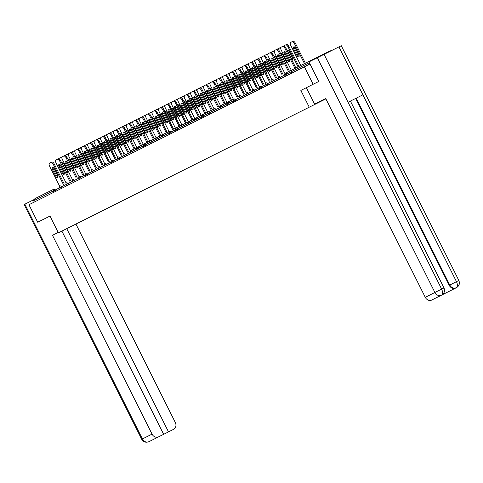 <?xml version="1.0" encoding="UTF-8"?>
<svg xmlns="http://www.w3.org/2000/svg" width="483" height="483" viewBox="0 0 483 483"><rect width="100%" height="100%" fill="white"/><g stroke="black" fill="none" stroke-linecap="round" stroke-linejoin="round"><path stroke-width="0.72" d="M441.571 295.131L431.766 300.04A5.361 4.588 -116.6 0 1 425.263 297.305L434.899 292.481L317.337 57.718L308.939 61.921L318.738 81.482L300.855 90.442L309.247 107.208L325.898 98.87M309.247 107.208L58.389 232.83L49.99 216.064L37.698 222.216L28.944 204.732L304.387 66.799L313.141 84.284M54.024 192.174L53.384 190.894L34.698 200.252A1.34 1.147 -116.6 0 1 35.12 198.537L53.806 189.185A1.34 0.694 63.4 0 1 55.026 190.073L55.666 191.346M34.698 200.252L35.337 201.526M330.879 50.932A1.34 1.147 63.4 0 0 329.913 50.914L310.563 60.604A1.34 1.147 63.4 0 0 310.001 61.389M309.983 63.998L304.387 66.799M308.516 61.637L320.078 55.847M309.343 62.718L291.454 71.677A1.34 1.147 63.4 0 1 291.883 69.963L310.563 60.604M292.094 72.951L291.454 71.677L138.675 148.184A1.34 0.694 63.4 0 0 137.456 147.297L143.312 144.363L141.441 145.298L131.364 125.175L130.476 125.622L140.553 145.745M136.882 147.581L131.02 150.515A1.34 0.694 63.4 0 1 132.239 151.402L132.879 152.682M145.745 146.24L145.105 144.96A1.34 0.694 63.4 0 0 143.892 144.073L149.748 141.139L147.876 142.074L137.8 121.951L136.906 122.398L146.983 142.521M152.181 143.016L151.541 141.736A1.34 0.694 63.4 0 0 150.322 140.849L156.184 137.915L154.306 138.856L144.23 118.733L143.342 119.174L153.419 139.297M158.617 139.792L157.977 138.518A1.34 0.694 63.4 0 0 156.758 137.631L162.62 134.691L160.742 135.632L150.666 115.509L149.778 115.956L159.855 136.079M165.053 136.574L164.413 135.294A1.34 0.694 63.4 0 0 163.194 134.407L169.05 131.473L167.178 132.408L157.102 112.285L156.214 112.732L166.291 132.855M175.486 128.249L173.614 129.19L163.538 109.067L162.644 109.508L172.721 129.631M184.355 126.902L183.715 125.628A1.34 0.694 63.4 0 0 182.496 124.741L188.358 121.807L186.48 122.742L176.404 102.619L175.516 103.066L185.593 123.189M181.922 125.025L176.06 127.959A1.34 0.694 63.4 0 1 177.279 128.852L177.919 130.126M190.791 123.684L190.151 122.404A1.34 0.694 63.4 0 0 188.931 121.517L194.788 118.583L192.916 119.524L182.84 99.401L181.952 99.842L192.029 119.965M197.221 120.46L196.581 119.18A1.34 0.694 63.4 0 0 195.367 118.293L201.224 115.359L199.352 116.3L189.276 96.177L188.382 96.624L198.459 116.747M203.657 117.236L203.017 115.962A1.34 0.694 63.4 0 0 201.797 115.075L207.66 112.141L205.782 113.076L195.706 92.953L194.818 93.4L204.895 113.523M210.093 114.018L209.453 112.738A1.34 0.694 63.4 0 0 208.233 111.851L214.096 108.916L212.218 109.852L202.142 89.729L201.254 90.176L211.331 110.299M220.526 105.692L218.654 106.634L208.578 86.511L207.69 86.958L217.767 107.081M229.395 104.352L228.755 103.072A1.34 0.694 63.4 0 0 227.535 102.185L233.398 99.25L231.52 100.186L221.443 80.063L220.556 80.51L230.632 100.633M226.962 102.474L221.099 105.409A1.34 0.694 63.4 0 1 222.319 106.296L222.959 107.57M239.834 96.026L237.956 96.968L227.879 76.845L226.992 77.286L237.068 97.409M304.483 63.653L294.407 43.53A2.681 1.383 -116.6 0 0 291.967 41.755L290.772 42.353A2.681 1.383 -116.6 0 0 290.736 45.366L300.812 65.489L295.868 67.97L285.791 47.847L284.904 48.288L294.98 68.411M291.309 70.252L285.447 73.187A1.34 0.694 63.4 0 1 286.667 74.074L287.307 75.354M57.96 177.146A2.053 1.063 63.4 0 1 56.644 175.776L53.486 169.467A2.053 1.063 63.4 0 1 53.178 167.595M59.741 186.396L49.592 166.122A2.681 1.383 -116.6 0 1 49.628 163.109L51.711 162.065A2.681 1.383 63.4 0 1 54.15 163.84L53.263 164.286L63.339 184.409M64.227 183.963L54.15 163.84M54.494 168.965L57.652 175.269A2.053 1.063 63.4 0 1 57.622 177.581A2.053 1.063 63.4 0 1 55.756 176.223L52.599 169.913A2.053 1.063 63.4 0 1 52.623 167.601A2.053 1.063 63.4 0 1 54.494 168.965M53.263 164.286A2.681 1.383 -116.6 0 0 50.824 162.511M66.72 172.872A2.053 1.063 -116.6 0 0 67.125 172.823A2.053 1.063 -116.6 0 0 67.155 170.511L63.998 164.202A2.053 1.063 -116.6 0 0 62.132 162.843A2.053 1.063 -116.6 0 0 61.848 163.139M62.035 158.448A2.681 1.383 -116.6 0 0 60.327 157.754L59.131 158.352A2.681 1.383 -116.6 0 0 58.739 158.792M60.327 157.754L61.214 157.307A2.681 1.383 63.4 0 1 62.029 157.331M62.681 162.831A2.053 1.063 -116.6 0 0 62.989 164.709L66.147 171.018A2.053 1.063 -116.6 0 0 67.463 172.389M58.189 232.432L52.484 235.287L152.048 434.12A5.361 4.588 63.4 0 0 158.551 436.861L173.596 429.327A5.361 4.588 63.4 0 0 175.299 422.48L75.928 224.046M61.878 231.085L163.646 434.308M24.856 204.176L142.419 438.944L141.712 439.301L24.15 204.532L34.559 199.322M158.321 436.97L163.182 434.543M158.551 436.861L148.933 441.673M168.501 431.874L66.732 228.652M43.047 219.542L49.99 216.064M33.249 199.974L34.287 202.051M306.361 87.683L314.56 104.05L324.353 99.148M317.337 57.718L324.075 54.344L348.068 102.251L362.908 94.825L338.915 46.911L324.075 54.344M338.915 46.911L341.288 45.722L458.85 280.49C460.021 283.539 459.224 285.936 456.459 287.681L456.459 287.681M449.214 285.314L456.477 281.68C457.769 284.668 457.757 286.673 456.435 287.687L455.71 288.049A5.361 4.588 -116.6 0 1 449.214 285.314L355.639 98.46M441.015 295.415L455.71 288.049M325.699 98.472L425.263 297.305M356.2 98.182L449.77 285.036C451.394 287.753 453.561 288.665 456.272 287.771M441.396 295.222A5.361 4.588 63.4 0 1 434.899 292.481L441.637 289.106C442.929 292.094 442.905 294.105 441.565 295.137M64.396 173.922A2.053 1.063 63.4 0 1 63.08 172.552L59.922 166.243A2.053 1.063 63.4 0 1 59.614 164.371M66.177 183.172L56.022 162.904A2.681 1.383 -116.6 0 1 56.064 159.885L58.147 158.841A2.681 1.383 63.4 0 1 60.586 160.622L59.693 161.062L69.769 181.185M70.663 180.745L60.586 160.622M60.93 165.741L64.088 172.051A2.053 1.063 63.4 0 1 64.058 174.363A2.053 1.063 63.4 0 1 62.192 172.999L59.029 166.689A2.053 1.063 63.4 0 1 59.059 164.377A2.053 1.063 63.4 0 1 60.93 165.741M59.693 161.062A2.681 1.383 -116.6 0 0 57.26 159.287M70.832 170.704A2.053 1.063 63.4 0 1 69.516 169.334L66.352 163.025A2.053 1.063 63.4 0 1 66.044 161.147M72.607 179.948L62.458 159.68A2.681 1.383 -116.6 0 1 62.494 156.667L64.583 155.623A2.681 1.383 63.4 0 1 67.016 157.398L66.129 157.844L76.205 177.967M77.093 177.521L67.016 157.398M67.36 162.517L70.524 168.827A2.053 1.063 63.4 0 1 70.494 171.139A2.053 1.063 63.4 0 1 68.622 169.774L65.465 163.471A2.053 1.063 63.4 0 1 65.495 161.159A2.053 1.063 63.4 0 1 67.36 162.517M66.129 157.844A2.681 1.383 -116.6 0 0 63.696 156.063M77.262 167.48A2.053 1.063 63.4 0 1 75.946 166.11L72.788 159.801A2.053 1.063 63.4 0 1 72.48 157.929M79.043 176.73L68.894 156.456A2.681 1.383 -116.6 0 1 68.93 153.443L71.019 152.399A2.681 1.383 63.4 0 1 73.452 154.174L72.565 154.62L82.641 174.743M83.529 174.297L73.452 154.174M73.796 159.293L76.954 165.603A2.053 1.063 63.4 0 1 76.93 167.915A2.053 1.063 63.4 0 1 75.058 166.557L71.901 160.247A2.053 1.063 63.4 0 1 71.931 157.935A2.053 1.063 63.4 0 1 73.796 159.293M72.565 154.62A2.681 1.383 -116.6 0 0 70.126 152.845M83.698 164.256A2.053 1.063 63.4 0 1 82.382 162.886L79.224 156.577A2.053 1.063 63.4 0 1 78.916 154.705M85.479 173.506L75.33 153.238A2.681 1.383 -116.6 0 1 75.366 150.219L77.449 149.175A2.681 1.383 63.4 0 1 79.888 150.956L79.001 151.396L89.077 171.519M89.965 171.079L79.888 150.956M80.232 156.075L83.39 162.385A2.053 1.063 63.4 0 1 83.36 164.697A2.053 1.063 63.4 0 1 81.494 163.332L78.337 157.023A2.053 1.063 63.4 0 1 78.361 154.711A2.053 1.063 63.4 0 1 80.232 156.075M79.001 151.396A2.681 1.383 -116.6 0 0 76.562 149.621M90.134 161.038A2.053 1.063 63.4 0 1 88.818 159.668L85.66 153.359A2.053 1.063 63.4 0 1 85.352 151.481M91.915 170.282L81.76 150.014A2.681 1.383 -116.6 0 1 81.802 147.001L83.885 145.957A2.681 1.383 63.4 0 1 86.324 147.732L85.431 148.178L95.507 168.301M96.401 167.855L86.324 147.732M86.668 152.851L89.826 159.161A2.053 1.063 63.4 0 1 89.796 161.473A2.053 1.063 63.4 0 1 87.93 160.108L84.767 153.799A2.053 1.063 63.4 0 1 84.797 151.493A2.053 1.063 63.4 0 1 86.668 152.851M85.431 148.178A2.681 1.383 -116.6 0 0 82.998 146.397M73.156 169.648A2.053 1.063 -116.6 0 0 73.561 169.599A2.053 1.063 -116.6 0 0 73.591 167.287L70.433 160.984A2.053 1.063 -116.6 0 0 68.562 159.619A2.053 1.063 -116.6 0 0 68.284 159.921M68.471 155.23A2.681 1.383 -116.6 0 0 66.763 154.53L65.567 155.128A2.681 1.383 -116.6 0 0 65.175 155.574M66.763 154.53L67.65 154.083A2.681 1.383 63.4 0 1 68.465 154.107M69.117 159.613A2.053 1.063 -116.6 0 0 69.425 161.485L72.583 167.794A2.053 1.063 -116.6 0 0 73.899 169.165M79.586 166.424A2.053 1.063 -116.6 0 0 79.997 166.381A2.053 1.063 -116.6 0 0 80.027 164.069L76.869 157.76A2.053 1.063 -116.6 0 0 74.998 156.395A2.053 1.063 -116.6 0 0 74.714 156.697M74.901 152.006A2.681 1.383 -116.6 0 0 73.199 151.306L72.003 151.904A2.681 1.383 -116.6 0 0 71.605 152.35M73.199 151.306L74.086 150.859A2.681 1.383 63.4 0 1 74.901 150.889M75.547 156.389A2.053 1.063 -116.6 0 0 75.861 158.267L79.019 164.57A2.053 1.063 -116.6 0 0 80.335 165.941M86.022 163.206A2.053 1.063 -116.6 0 0 86.433 163.157A2.053 1.063 -116.6 0 0 86.463 160.845L83.299 154.536A2.053 1.063 -116.6 0 0 81.434 153.177A2.053 1.063 -116.6 0 0 81.15 153.473M81.337 148.782A2.681 1.383 -116.6 0 0 79.635 148.088L78.433 148.686A2.681 1.383 -116.6 0 0 78.041 149.126M79.635 148.088L80.522 147.641A2.681 1.383 63.4 0 1 81.331 147.665M81.983 153.165A2.053 1.063 -116.6 0 0 82.291 155.043L85.449 161.352A2.053 1.063 -116.6 0 0 86.771 162.723M92.458 159.982A2.053 1.063 -116.6 0 0 92.863 159.933A2.053 1.063 -116.6 0 0 92.893 157.621L89.735 151.318A2.053 1.063 -116.6 0 0 87.87 149.953A2.053 1.063 -116.6 0 0 87.586 150.255M87.773 145.558A2.681 1.383 -116.6 0 0 86.065 144.864L84.869 145.461A2.681 1.383 -116.6 0 0 84.477 145.908M86.065 144.864L86.952 144.417A2.681 1.383 63.4 0 1 87.767 144.441M88.419 149.947A2.053 1.063 -116.6 0 0 88.727 151.819L91.885 158.128A2.053 1.063 -116.6 0 0 93.201 159.499M98.894 156.758A2.053 1.063 -116.6 0 0 99.299 156.715A2.053 1.063 -116.6 0 0 99.329 154.403L96.171 148.094A2.053 1.063 -116.6 0 0 94.3 146.729A2.053 1.063 -116.6 0 0 94.022 147.031M94.209 142.34A2.681 1.383 -116.6 0 0 92.501 141.64L91.305 142.237A2.681 1.383 -116.6 0 0 90.913 142.684M92.501 141.64L93.388 141.193A2.681 1.383 63.4 0 1 94.203 141.223M94.855 146.723A2.053 1.063 -116.6 0 0 95.163 148.595L98.321 154.904A2.053 1.063 -116.6 0 0 99.637 156.275M96.57 157.814A2.053 1.063 63.4 0 1 95.254 156.444L92.09 150.135A2.053 1.063 63.4 0 1 91.782 148.257M98.345 167.064L88.196 146.79A2.681 1.383 -116.6 0 1 88.232 143.777L90.321 142.733A2.681 1.383 63.4 0 1 92.754 144.508L91.867 144.954L101.943 165.077M102.831 164.631L92.754 144.508M93.098 149.627L96.262 155.937A2.053 1.063 63.4 0 1 96.232 158.249A2.053 1.063 63.4 0 1 94.36 156.89L91.202 150.581A2.053 1.063 63.4 0 1 91.233 148.269A2.053 1.063 63.4 0 1 93.098 149.627M91.867 144.954A2.681 1.383 -116.6 0 0 89.433 143.179M105.324 153.54A2.053 1.063 -116.6 0 0 105.735 153.491A2.053 1.063 -116.6 0 0 105.765 151.179L102.607 144.87A2.053 1.063 -116.6 0 0 100.736 143.511A2.053 1.063 -116.6 0 0 100.452 143.807M100.639 139.116A2.681 1.383 -116.6 0 0 98.937 138.416L97.741 139.019A2.681 1.383 -116.6 0 0 97.343 139.46M98.937 138.416L99.824 137.975A2.681 1.383 63.4 0 1 100.639 137.999M101.285 143.499A2.053 1.063 -116.6 0 0 101.593 145.377L104.757 151.686A2.053 1.063 -116.6 0 0 106.073 153.057M103 154.59A2.053 1.063 63.4 0 1 101.684 153.22L98.526 146.91A2.053 1.063 63.4 0 1 98.218 145.039M104.781 163.84L94.632 143.572A2.681 1.383 -116.6 0 1 94.668 140.553L96.757 139.509A2.681 1.383 63.4 0 1 99.19 141.284L98.303 141.73L108.379 161.853M109.267 161.407L99.19 141.284M99.534 146.409L102.692 152.719A2.053 1.063 63.4 0 1 102.668 155.025A2.053 1.063 63.4 0 1 100.796 153.666L97.638 147.357A2.053 1.063 63.4 0 1 97.669 145.045A2.053 1.063 63.4 0 1 99.534 146.409M98.303 141.73A2.681 1.383 -116.6 0 0 95.863 139.955M111.76 150.316A2.053 1.063 -116.6 0 0 112.171 150.267A2.053 1.063 -116.6 0 0 112.201 147.955L109.037 141.646A2.053 1.063 -116.6 0 0 107.172 140.287A2.053 1.063 -116.6 0 0 106.888 140.583M107.075 135.892A2.681 1.383 -116.6 0 0 105.366 135.198L104.171 135.795A2.681 1.383 -116.6 0 0 103.779 136.242M105.366 135.198L106.26 134.751A2.681 1.383 63.4 0 1 107.069 134.775M107.721 140.281A2.053 1.063 -116.6 0 0 108.029 142.153L111.187 148.462A2.053 1.063 -116.6 0 0 112.509 149.833M109.436 151.366A2.053 1.063 63.4 0 1 108.12 150.002L104.962 143.692A2.053 1.063 63.4 0 1 104.654 141.815M111.217 160.616L101.068 140.348A2.681 1.383 -116.6 0 1 101.104 137.335L103.187 136.291A2.681 1.383 63.4 0 1 105.626 138.066L104.739 138.512L114.815 158.629M115.703 158.189L105.626 138.066M105.97 143.185L109.128 149.495A2.053 1.063 63.4 0 1 109.098 151.807A2.053 1.063 63.4 0 1 107.232 150.442L104.074 144.133A2.053 1.063 63.4 0 1 104.099 141.827A2.053 1.063 63.4 0 1 105.97 143.185M104.739 138.512A2.681 1.383 -116.6 0 0 102.299 136.731M118.196 147.092A2.053 1.063 -116.6 0 0 118.601 147.049A2.053 1.063 -116.6 0 0 118.631 144.737L115.473 138.428A2.053 1.063 -116.6 0 0 113.608 137.063A2.053 1.063 -116.6 0 0 113.324 137.365M113.511 132.674A2.681 1.383 -116.6 0 0 111.802 131.974L110.607 132.571A2.681 1.383 -116.6 0 0 110.215 133.018M111.802 131.974L112.69 131.527A2.681 1.383 63.4 0 1 113.505 131.551M114.157 137.057A2.053 1.063 -116.6 0 0 114.465 138.929L117.623 145.238A2.053 1.063 -116.6 0 0 118.939 146.609M115.872 148.148A2.053 1.063 63.4 0 1 114.556 146.778L111.398 140.468A2.053 1.063 63.4 0 1 111.084 138.591M117.653 157.398L107.498 137.124A2.681 1.383 -116.6 0 1 107.54 134.111L109.623 133.067A2.681 1.383 63.4 0 1 112.062 134.842L111.168 135.288L121.245 155.411M122.139 154.965L112.062 134.842M112.406 139.961L115.564 146.271A2.053 1.063 63.4 0 1 115.534 148.583A2.053 1.063 63.4 0 1 113.668 147.224L110.504 140.915A2.053 1.063 63.4 0 1 110.535 138.603A2.053 1.063 63.4 0 1 112.406 139.961M111.168 135.288A2.681 1.383 -116.6 0 0 108.735 133.513M124.632 143.874A2.053 1.063 -116.6 0 0 125.037 143.825A2.053 1.063 -116.6 0 0 125.067 141.513L121.909 135.204A2.053 1.063 -116.6 0 0 120.038 133.845A2.053 1.063 -116.6 0 0 119.76 134.141M119.947 129.45A2.681 1.383 -116.6 0 0 118.238 128.75L117.043 129.353A2.681 1.383 -116.6 0 0 116.651 129.794M118.238 128.75L119.126 128.309A2.681 1.383 63.4 0 1 119.941 128.333M120.593 133.833A2.053 1.063 -116.6 0 0 120.901 135.711L124.059 142.02A2.053 1.063 -116.6 0 0 125.375 143.391M122.308 144.924A2.053 1.063 63.4 0 1 120.992 143.554L117.828 137.244A2.053 1.063 63.4 0 1 117.52 135.373M124.083 154.174L113.934 133.906A2.681 1.383 -116.6 0 1 113.97 130.887L116.059 129.842A2.681 1.383 63.4 0 1 118.492 131.618L117.604 132.064L127.681 152.187M128.569 151.74L118.492 131.618M118.836 136.743L122 143.053A2.053 1.063 63.4 0 1 121.97 145.359A2.053 1.063 63.4 0 1 120.098 144L116.94 137.691A2.053 1.063 63.4 0 1 116.971 135.379A2.053 1.063 63.4 0 1 118.836 136.743M117.604 132.064A2.681 1.383 -116.6 0 0 115.171 130.289M131.062 140.65A2.053 1.063 -116.6 0 0 131.473 140.601A2.053 1.063 -116.6 0 0 131.503 138.289L128.345 131.98A2.053 1.063 -116.6 0 0 126.474 130.621A2.053 1.063 -116.6 0 0 126.19 130.917M126.377 126.226A2.681 1.383 -116.6 0 0 124.674 125.532L123.479 126.129A2.681 1.383 -116.6 0 0 123.08 126.576M124.674 125.532L125.562 125.085A2.681 1.383 63.4 0 1 126.377 125.109M127.023 130.609A2.053 1.063 -116.6 0 0 127.331 132.487L130.495 138.796A2.053 1.063 -116.6 0 0 131.811 140.167M128.738 141.7A2.053 1.063 63.4 0 1 127.421 140.33L124.264 134.026A2.053 1.063 63.4 0 1 123.956 132.149M130.519 150.95L120.37 130.682A2.681 1.383 -116.6 0 1 120.406 127.669L122.495 126.624A2.681 1.383 63.4 0 1 124.928 128.4L124.04 128.84L134.117 148.963M135.005 148.523L124.928 128.4M125.272 133.519L128.43 139.828A2.053 1.063 63.4 0 1 128.406 142.141A2.053 1.063 63.4 0 1 126.534 140.776L123.376 134.467A2.053 1.063 63.4 0 1 123.407 132.155A2.053 1.063 63.4 0 1 125.272 133.519M124.04 128.84A2.681 1.383 -116.6 0 0 121.601 127.065M137.498 137.426A2.053 1.063 -116.6 0 0 137.909 137.377A2.053 1.063 -116.6 0 0 137.933 135.071L134.775 128.762A2.053 1.063 -116.6 0 0 132.91 127.397A2.053 1.063 -116.6 0 0 132.626 127.699M132.813 123.008A2.681 1.383 -116.6 0 0 131.104 122.308L129.909 122.905A2.681 1.383 -116.6 0 0 129.516 123.352M131.104 122.308L131.998 121.861A2.681 1.383 63.4 0 1 132.807 121.885M133.459 127.391A2.053 1.063 -116.6 0 0 133.767 129.263L136.924 135.572A2.053 1.063 -116.6 0 0 138.247 136.943M135.174 138.482A2.053 1.063 63.4 0 1 133.857 137.112L130.7 130.802A2.053 1.063 63.4 0 1 130.392 128.925M136.955 147.726L126.806 127.458A2.681 1.383 -116.6 0 1 126.842 124.445L128.925 123.4A2.681 1.383 63.4 0 1 131.364 125.175M131.708 130.295L134.866 136.604A2.053 1.063 63.4 0 1 134.835 138.917A2.053 1.063 63.4 0 1 132.97 137.558L129.812 131.249A2.053 1.063 63.4 0 1 129.836 128.937A2.053 1.063 63.4 0 1 131.708 130.295M130.476 125.622A2.681 1.383 -116.6 0 0 128.037 123.847M143.934 134.208A2.053 1.063 -116.6 0 0 144.339 134.159A2.053 1.063 -116.6 0 0 144.369 131.847L141.211 125.538A2.053 1.063 -116.6 0 0 139.346 124.173A2.053 1.063 -116.6 0 0 139.062 124.475M139.249 119.784A2.681 1.383 -116.6 0 0 137.54 119.084L136.345 119.687A2.681 1.383 -116.6 0 0 135.952 120.128M137.54 119.084L138.428 118.643A2.681 1.383 63.4 0 1 139.243 118.667M139.895 124.167A2.053 1.063 -116.6 0 0 140.203 126.045L143.36 132.354A2.053 1.063 -116.6 0 0 144.677 133.719M141.61 135.258A2.053 1.063 63.4 0 1 140.293 133.888L137.136 127.578A2.053 1.063 63.4 0 1 136.822 125.707M143.391 144.508L133.236 124.24A2.681 1.383 -116.6 0 1 133.278 121.221L135.361 120.176A2.681 1.383 63.4 0 1 137.8 121.951M138.144 127.077L141.302 133.38A2.053 1.063 63.4 0 1 141.271 135.693A2.053 1.063 63.4 0 1 139.406 134.334L136.242 128.025A2.053 1.063 63.4 0 1 136.272 125.713A2.053 1.063 63.4 0 1 138.144 127.077M136.906 122.398A2.681 1.383 -116.6 0 0 134.473 120.623M150.37 130.984A2.053 1.063 -116.6 0 0 150.774 130.935A2.053 1.063 -116.6 0 0 150.805 128.623L147.647 122.314A2.053 1.063 -116.6 0 0 145.775 120.955A2.053 1.063 -116.6 0 0 145.498 121.251M145.685 116.56A2.681 1.383 -116.6 0 0 143.976 115.866L142.781 116.463A2.681 1.383 -116.6 0 0 142.388 116.904M143.976 115.866L144.864 115.419A2.681 1.383 63.4 0 1 145.679 115.443M146.331 120.943A2.053 1.063 -116.6 0 0 146.639 122.821L149.796 129.13A2.053 1.063 -116.6 0 0 151.113 130.501M148.046 132.034A2.053 1.063 63.4 0 1 146.729 130.664L143.566 124.36A2.053 1.063 63.4 0 1 143.258 122.483M149.821 141.284L139.672 121.016A2.681 1.383 -116.6 0 1 139.708 117.997L141.797 116.958A2.681 1.383 63.4 0 1 144.23 118.733M144.574 123.853L147.738 130.162A2.053 1.063 63.4 0 1 147.707 132.475A2.053 1.063 63.4 0 1 145.836 131.11L142.678 124.801A2.053 1.063 63.4 0 1 142.708 122.489A2.053 1.063 63.4 0 1 144.574 123.853M143.342 119.174A2.681 1.383 -116.6 0 0 140.909 117.399M156.8 127.76A2.053 1.063 -116.6 0 0 157.21 127.711A2.053 1.063 -116.6 0 0 157.241 125.405L154.083 119.096A2.053 1.063 -116.6 0 0 152.211 117.731A2.053 1.063 -116.6 0 0 151.928 118.033M152.115 113.342A2.681 1.383 -116.6 0 0 150.412 112.642L149.217 113.239A2.681 1.383 -116.6 0 0 148.818 113.686M150.412 112.642L151.3 112.195A2.681 1.383 63.4 0 1 152.115 112.219M152.761 117.725A2.053 1.063 -116.6 0 0 153.069 119.597L156.232 125.906A2.053 1.063 -116.6 0 0 157.549 127.277M154.475 128.816A2.053 1.063 63.4 0 1 153.159 127.446L150.002 121.136A2.053 1.063 63.4 0 1 149.694 119.259M156.257 138.06L146.108 117.792A2.681 1.383 -116.6 0 1 146.144 114.779L148.233 113.734A2.681 1.383 63.4 0 1 150.666 115.509M151.01 120.629L154.168 126.938A2.053 1.063 63.4 0 1 154.137 129.251A2.053 1.063 63.4 0 1 152.272 127.886L149.114 121.583A2.053 1.063 63.4 0 1 149.144 119.271A2.053 1.063 63.4 0 1 151.01 120.629M149.778 115.956A2.681 1.383 -116.6 0 0 147.339 114.181M163.236 124.536A2.053 1.063 -116.6 0 0 163.646 124.493A2.053 1.063 -116.6 0 0 163.671 122.181L160.513 115.872A2.053 1.063 -116.6 0 0 158.647 114.507A2.053 1.063 -116.6 0 0 158.364 114.809M158.551 110.118A2.681 1.383 -116.6 0 0 156.842 109.418L155.647 110.015A2.681 1.383 -116.6 0 0 155.254 110.462M156.842 109.418L157.736 108.977A2.681 1.383 63.4 0 1 158.545 109.001M159.197 114.501A2.053 1.063 -116.6 0 0 159.505 116.379L162.662 122.682A2.053 1.063 -116.6 0 0 163.985 124.053M160.911 125.592A2.053 1.063 63.4 0 1 159.595 124.222L156.438 117.912A2.053 1.063 63.4 0 1 156.13 116.041M162.693 134.842L152.543 114.574A2.681 1.383 -116.6 0 1 152.58 111.555L154.663 110.51A2.681 1.383 63.4 0 1 157.102 112.285M157.446 117.411L160.604 123.714A2.053 1.063 63.4 0 1 160.573 126.027A2.053 1.063 63.4 0 1 158.708 124.668L155.55 118.359A2.053 1.063 63.4 0 1 155.574 116.047A2.053 1.063 63.4 0 1 157.446 117.411M156.214 112.732A2.681 1.383 -116.6 0 0 153.775 110.957M169.672 121.318A2.053 1.063 -116.6 0 0 170.076 121.269A2.053 1.063 -116.6 0 0 170.107 118.957L166.949 112.648A2.053 1.063 -116.6 0 0 165.083 111.289A2.053 1.063 -116.6 0 0 164.8 111.585M164.987 106.894A2.681 1.383 -116.6 0 0 163.278 106.2L162.083 106.797A2.681 1.383 -116.6 0 0 161.69 107.238M163.278 106.2L164.166 105.753A2.681 1.383 63.4 0 1 164.981 105.777M165.633 111.277A2.053 1.063 -116.6 0 0 165.941 113.155L169.098 119.464A2.053 1.063 -116.6 0 0 170.414 120.835M167.347 122.368A2.053 1.063 63.4 0 1 166.031 120.998L162.874 114.694A2.053 1.063 63.4 0 1 162.56 112.817M169.128 131.618L158.973 111.35A2.681 1.383 -116.6 0 1 159.016 108.331L161.099 107.286A2.681 1.383 63.4 0 1 163.538 109.067M163.882 114.187L167.04 120.496A2.053 1.063 63.4 0 1 167.009 122.809A2.053 1.063 63.4 0 1 165.144 121.444L161.98 115.135A2.053 1.063 63.4 0 1 162.01 112.823A2.053 1.063 63.4 0 1 163.882 114.187M162.644 109.508A2.681 1.383 -116.6 0 0 160.211 107.733M176.108 118.093A2.053 1.063 -116.6 0 0 176.512 118.045A2.053 1.063 -116.6 0 0 176.543 115.733L173.385 109.43A2.053 1.063 -116.6 0 0 171.513 108.065A2.053 1.063 -116.6 0 0 171.236 108.367M171.423 103.676A2.681 1.383 -116.6 0 0 169.714 102.976L168.519 103.573A2.681 1.383 -116.6 0 0 168.126 104.02M169.714 102.976L170.602 102.529A2.681 1.383 63.4 0 1 171.417 102.553M172.069 108.059A2.053 1.063 -116.6 0 0 172.377 109.931L175.534 116.24A2.053 1.063 -116.6 0 0 176.85 117.611M173.783 119.15A2.053 1.063 63.4 0 1 172.467 117.78L169.304 111.47A2.053 1.063 63.4 0 1 168.996 109.593M175.558 128.393L165.409 108.126A2.681 1.383 -116.6 0 1 165.446 105.113L167.535 104.068A2.681 1.383 63.4 0 1 169.968 105.843L169.08 106.29L179.157 126.413M180.044 125.966L169.968 105.843M170.312 110.963L173.475 117.272A2.053 1.063 63.4 0 1 173.445 119.585A2.053 1.063 63.4 0 1 171.574 118.22L168.416 111.917A2.053 1.063 63.4 0 1 168.446 109.605A2.053 1.063 63.4 0 1 170.312 110.963M169.08 106.29A2.681 1.383 -116.6 0 0 166.647 104.515M182.538 114.869A2.053 1.063 -116.6 0 0 182.948 114.827A2.053 1.063 -116.6 0 0 182.979 112.515L179.815 106.206A2.053 1.063 -116.6 0 0 177.949 104.841A2.053 1.063 -116.6 0 0 177.666 105.143M177.853 100.452A2.681 1.383 -116.6 0 0 176.15 99.752L174.955 100.349A2.681 1.383 -116.6 0 0 174.556 100.796M176.15 99.752L177.038 99.305A2.681 1.383 63.4 0 1 177.853 99.335M178.499 104.835A2.053 1.063 -116.6 0 0 178.807 106.713L181.97 113.016A2.053 1.063 -116.6 0 0 183.286 114.386M180.213 115.926A2.053 1.063 63.4 0 1 178.897 114.556L175.74 108.246A2.053 1.063 63.4 0 1 175.432 106.375M181.994 125.175L171.845 104.902A2.681 1.383 -116.6 0 1 171.882 101.889L173.965 100.844A2.681 1.383 63.4 0 1 176.404 102.619M176.748 107.745L179.905 114.048A2.053 1.063 63.4 0 1 179.875 116.361A2.053 1.063 63.4 0 1 178.01 115.002L174.852 108.693A2.053 1.063 63.4 0 1 174.882 106.381A2.053 1.063 63.4 0 1 176.748 107.745M175.516 103.066A2.681 1.383 -116.6 0 0 173.077 101.291M188.974 111.651A2.053 1.063 -116.6 0 0 189.384 111.603A2.053 1.063 -116.6 0 0 189.408 109.291L186.251 102.982A2.053 1.063 -116.6 0 0 184.385 101.623A2.053 1.063 -116.6 0 0 184.101 101.919M184.289 97.228A2.681 1.383 -116.6 0 0 182.58 96.534L181.385 97.131A2.681 1.383 -116.6 0 0 180.992 97.572M182.58 96.534L183.474 96.087A2.681 1.383 63.4 0 1 184.283 96.111M184.935 101.611A2.053 1.063 -116.6 0 0 185.243 103.489L188.4 109.798A2.053 1.063 -116.6 0 0 189.722 111.168M186.649 112.702A2.053 1.063 63.4 0 1 185.333 111.332L182.176 105.022A2.053 1.063 63.4 0 1 181.868 103.151M188.43 121.951L178.281 101.684A2.681 1.383 -116.6 0 1 178.318 98.665L180.401 97.62A2.681 1.383 63.4 0 1 182.84 99.401M183.184 104.521L186.341 110.83A2.053 1.063 63.4 0 1 186.311 113.143A2.053 1.063 63.4 0 1 184.446 111.778L181.288 105.469A2.053 1.063 63.4 0 1 181.312 103.157A2.053 1.063 63.4 0 1 183.184 104.521M181.952 99.842A2.681 1.383 -116.6 0 0 179.513 98.067M195.41 108.427A2.053 1.063 -116.6 0 0 195.814 108.379A2.053 1.063 -116.6 0 0 195.844 106.067L192.687 99.764A2.053 1.063 -116.6 0 0 190.821 98.399A2.053 1.063 -116.6 0 0 190.537 98.701M190.725 94.01A2.681 1.383 -116.6 0 0 189.016 93.31L187.821 93.907A2.681 1.383 -116.6 0 0 187.428 94.354M189.016 93.31L189.904 92.863A2.681 1.383 63.4 0 1 190.719 92.887M191.371 98.393A2.053 1.063 -116.6 0 0 191.679 100.265L194.836 106.574A2.053 1.063 -116.6 0 0 196.152 107.944M193.085 109.484A2.053 1.063 63.4 0 1 191.769 108.114L188.611 101.804A2.053 1.063 63.4 0 1 188.298 99.927M194.866 118.727L184.711 98.46A2.681 1.383 -116.6 0 1 184.754 95.447L186.836 94.402A2.681 1.383 63.4 0 1 189.276 96.177M189.62 101.297L192.777 107.606A2.053 1.063 63.4 0 1 192.747 109.919A2.053 1.063 63.4 0 1 190.882 108.554L187.718 102.245A2.053 1.063 63.4 0 1 187.748 99.939A2.053 1.063 63.4 0 1 189.62 101.297M188.382 96.624A2.681 1.383 -116.6 0 0 185.949 94.843M201.846 105.203A2.053 1.063 -116.6 0 0 202.25 105.161A2.053 1.063 -116.6 0 0 202.28 102.849L199.123 96.54A2.053 1.063 -116.6 0 0 197.251 95.175A2.053 1.063 -116.6 0 0 196.973 95.477M197.161 90.786A2.681 1.383 -116.6 0 0 195.452 90.086L194.257 90.683A2.681 1.383 -116.6 0 0 193.864 91.13M195.452 90.086L196.339 89.639A2.681 1.383 63.4 0 1 197.155 89.669M197.807 95.169A2.053 1.063 -116.6 0 0 198.115 97.041L201.272 103.35A2.053 1.063 -116.6 0 0 202.588 104.72M199.521 106.26A2.053 1.063 63.4 0 1 198.199 104.889L195.041 98.58A2.053 1.063 63.4 0 1 194.734 96.709M201.296 115.509L191.147 95.236A2.681 1.383 -116.6 0 1 191.183 92.223L193.272 91.178A2.681 1.383 63.4 0 1 195.706 92.953M196.05 98.073L199.213 104.382A2.053 1.063 63.4 0 1 199.183 106.695A2.053 1.063 63.4 0 1 197.312 105.336L194.154 99.027A2.053 1.063 63.4 0 1 194.184 96.715A2.053 1.063 63.4 0 1 196.05 98.073M194.818 93.4A2.681 1.383 -116.6 0 0 192.385 91.625M208.276 101.985A2.053 1.063 -116.6 0 0 208.686 101.937A2.053 1.063 -116.6 0 0 208.716 99.625L205.553 93.316A2.053 1.063 -116.6 0 0 203.687 91.957A2.053 1.063 -116.6 0 0 203.403 92.253M203.591 87.562A2.681 1.383 -116.6 0 0 201.888 86.862L200.693 87.465A2.681 1.383 -116.6 0 0 200.294 87.906M201.888 86.862L202.775 86.421A2.681 1.383 63.4 0 1 203.591 86.445M204.237 91.945A2.053 1.063 -116.6 0 0 204.544 93.823L207.708 100.132A2.053 1.063 -116.6 0 0 209.024 101.502M205.951 103.036A2.053 1.063 63.4 0 1 204.635 101.665L201.477 95.356A2.053 1.063 63.4 0 1 201.169 93.485M207.732 112.285L197.583 92.018A2.681 1.383 -116.6 0 1 197.619 88.999L199.702 87.954A2.681 1.383 63.4 0 1 202.142 89.729M202.486 94.855L205.643 101.164A2.053 1.063 63.4 0 1 205.613 103.477A2.053 1.063 63.4 0 1 203.748 102.112L200.59 95.803A2.053 1.063 63.4 0 1 200.62 93.491A2.053 1.063 63.4 0 1 202.486 94.855M201.254 90.176A2.681 1.383 -116.6 0 0 198.815 88.401M214.712 98.761A2.053 1.063 -116.6 0 0 215.122 98.713A2.053 1.063 -116.6 0 0 215.146 96.401L211.989 90.092A2.053 1.063 -116.6 0 0 210.123 88.733A2.053 1.063 -116.6 0 0 209.839 89.029M210.027 84.338A2.681 1.383 -116.6 0 0 208.318 83.644L207.122 84.241A2.681 1.383 -116.6 0 0 206.73 84.688M208.318 83.644L209.211 83.197A2.681 1.383 63.4 0 1 210.02 83.221M210.673 88.727A2.053 1.063 -116.6 0 0 210.98 90.599L214.138 96.908A2.053 1.063 -116.6 0 0 215.46 98.278M212.387 99.818A2.053 1.063 63.4 0 1 211.071 98.447L207.913 92.138A2.053 1.063 63.4 0 1 207.605 90.261M214.168 109.061L204.019 88.794A2.681 1.383 -116.6 0 1 204.055 85.781L206.138 84.736A2.681 1.383 63.4 0 1 208.578 86.511M208.922 91.631L212.079 97.94A2.053 1.063 63.4 0 1 212.049 100.253A2.053 1.063 63.4 0 1 210.183 98.888L207.026 92.579A2.053 1.063 63.4 0 1 207.05 90.273A2.053 1.063 63.4 0 1 208.922 91.631M207.69 86.958A2.681 1.383 -116.6 0 0 205.251 85.177M221.148 95.537A2.053 1.063 -116.6 0 0 221.552 95.495A2.053 1.063 -116.6 0 0 221.582 93.183L218.425 86.874A2.053 1.063 -116.6 0 0 216.559 85.509A2.053 1.063 -116.6 0 0 216.275 85.811M216.462 81.12A2.681 1.383 -116.6 0 0 214.754 80.419L213.558 81.017A2.681 1.383 -116.6 0 0 213.166 81.464M214.754 80.419L215.641 79.973A2.681 1.383 63.4 0 1 216.456 79.997M217.109 85.503A2.053 1.063 -116.6 0 0 217.416 87.375L220.574 93.684A2.053 1.063 -116.6 0 0 221.89 95.054M218.823 96.594A2.053 1.063 63.4 0 1 217.507 95.223L214.349 88.914A2.053 1.063 63.4 0 1 214.035 87.037M220.604 105.843L210.449 85.569A2.681 1.383 -116.6 0 1 210.491 82.557L212.574 81.512A2.681 1.383 63.4 0 1 215.013 83.287L214.12 83.734L224.197 103.857M225.09 103.41L215.013 83.287M215.358 88.407L218.515 94.716A2.053 1.063 63.4 0 1 218.485 97.029A2.053 1.063 63.4 0 1 216.619 95.67L213.456 89.361A2.053 1.063 63.4 0 1 213.486 87.049A2.053 1.063 63.4 0 1 215.358 88.407M214.12 83.734A2.681 1.383 -116.6 0 0 211.687 81.959M227.584 92.319A2.053 1.063 -116.6 0 0 227.988 92.271A2.053 1.063 -116.6 0 0 228.018 89.959L224.861 83.65A2.053 1.063 -116.6 0 0 222.989 82.291A2.053 1.063 -116.6 0 0 222.711 82.587M222.892 77.896A2.681 1.383 -116.6 0 0 221.19 77.195L219.994 77.799A2.681 1.383 -116.6 0 0 219.602 78.24M221.19 77.195L222.077 76.755A2.681 1.383 63.4 0 1 222.892 76.779M223.544 82.279A2.053 1.063 -116.6 0 0 223.852 84.157L227.01 90.466A2.053 1.063 -116.6 0 0 228.326 91.836M225.259 93.37A2.053 1.063 63.4 0 1 223.937 91.999L220.779 85.69A2.053 1.063 63.4 0 1 220.471 83.819M227.034 102.619L216.885 82.352A2.681 1.383 -116.6 0 1 216.921 79.333L219.01 78.288A2.681 1.383 63.4 0 1 221.443 80.063M221.788 85.189L224.951 91.498A2.053 1.063 63.4 0 1 224.921 93.805A2.053 1.063 63.4 0 1 223.049 92.446L219.892 86.137A2.053 1.063 63.4 0 1 219.922 83.825A2.053 1.063 63.4 0 1 221.788 85.189M220.556 80.51A2.681 1.383 -116.6 0 0 218.117 78.735M234.014 89.095A2.053 1.063 -116.6 0 0 234.424 89.047A2.053 1.063 -116.6 0 0 234.454 86.735L231.291 80.426A2.053 1.063 -116.6 0 0 229.425 79.067A2.053 1.063 -116.6 0 0 229.141 79.363M229.328 74.672A2.681 1.383 -116.6 0 0 227.626 73.977L226.43 74.575A2.681 1.383 -116.6 0 0 226.032 75.022M227.626 73.977L228.513 73.531A2.681 1.383 63.4 0 1 229.328 73.555M229.974 79.055A2.053 1.063 -116.6 0 0 230.282 80.933L233.446 87.242A2.053 1.063 -116.6 0 0 234.762 88.612M231.689 90.146A2.053 1.063 63.4 0 1 230.373 88.781L227.215 82.472A2.053 1.063 63.4 0 1 226.907 80.595M233.47 99.395L223.321 79.127A2.681 1.383 -116.6 0 1 223.357 76.115L225.44 75.07A2.681 1.383 63.4 0 1 227.879 76.845M228.224 81.965L231.381 88.274A2.053 1.063 63.4 0 1 231.351 90.587A2.053 1.063 63.4 0 1 229.485 89.222L226.328 82.913A2.053 1.063 63.4 0 1 226.358 80.601A2.053 1.063 63.4 0 1 228.224 81.965M226.992 77.286A2.681 1.383 -116.6 0 0 224.553 75.511M240.449 85.871A2.053 1.063 -116.6 0 0 240.86 85.823A2.053 1.063 -116.6 0 0 240.884 83.517L237.727 77.208A2.053 1.063 -116.6 0 0 235.861 75.843A2.053 1.063 -116.6 0 0 235.577 76.145M235.764 71.454A2.681 1.383 -116.6 0 0 234.056 70.753L232.86 71.351A2.681 1.383 -116.6 0 0 232.468 71.798M234.056 70.753L234.949 70.307A2.681 1.383 63.4 0 1 235.758 70.331M236.41 75.837A2.053 1.063 -116.6 0 0 236.718 77.709L239.876 84.018A2.053 1.063 -116.6 0 0 241.198 85.388M238.125 86.928A2.053 1.063 63.4 0 1 236.809 85.557L233.651 79.248A2.053 1.063 63.4 0 1 233.343 77.371M239.906 96.177L229.757 75.903A2.681 1.383 -116.6 0 1 229.793 72.891L231.876 71.846A2.681 1.383 63.4 0 1 234.315 73.621L233.428 74.068L243.504 94.191M244.392 93.744L234.315 73.621M234.66 78.741L237.817 85.05A2.053 1.063 63.4 0 1 237.787 87.363A2.053 1.063 63.4 0 1 235.921 86.004L232.764 79.695A2.053 1.063 63.4 0 1 232.788 77.383A2.053 1.063 63.4 0 1 234.66 78.741M233.428 74.068A2.681 1.383 -116.6 0 0 230.989 72.293M246.885 82.653A2.053 1.063 -116.6 0 0 247.29 82.605A2.053 1.063 -116.6 0 0 247.32 80.293L244.163 73.984A2.053 1.063 -116.6 0 0 242.297 72.625A2.053 1.063 -116.6 0 0 242.013 72.921M242.2 68.23A2.681 1.383 -116.6 0 0 240.492 67.529L239.296 68.133A2.681 1.383 -116.6 0 0 238.904 68.574M240.492 67.529L241.379 67.089A2.681 1.383 63.4 0 1 242.194 67.113M242.846 72.613A2.053 1.063 -116.6 0 0 243.154 74.491L246.312 80.8A2.053 1.063 -116.6 0 0 247.628 82.164M244.561 83.704A2.053 1.063 63.4 0 1 243.245 82.333L240.081 76.024A2.053 1.063 63.4 0 1 239.773 74.153M246.342 92.953L236.187 72.685A2.681 1.383 -116.6 0 1 236.229 69.667L238.312 68.622A2.681 1.383 63.4 0 1 240.751 70.397L239.858 70.844L249.934 90.967M250.828 90.52L240.751 70.397M241.095 75.523L244.253 81.826A2.053 1.063 63.4 0 1 244.223 84.139A2.053 1.063 63.4 0 1 242.351 82.78L239.194 76.471A2.053 1.063 63.4 0 1 239.224 74.159A2.053 1.063 63.4 0 1 241.095 75.523M239.858 70.844A2.681 1.383 -116.6 0 0 237.425 69.069M253.315 79.429A2.053 1.063 -116.6 0 0 253.726 79.381A2.053 1.063 -116.6 0 0 253.756 77.069L250.599 70.76A2.053 1.063 -116.6 0 0 248.727 69.401A2.053 1.063 -116.6 0 0 248.449 69.697M248.63 65.006A2.681 1.383 -116.6 0 0 246.928 64.311L245.732 64.909A2.681 1.383 -116.6 0 0 245.34 65.35M246.928 64.311L247.815 63.865A2.681 1.383 63.4 0 1 248.63 63.889M249.282 69.389A2.053 1.063 -116.6 0 0 249.59 71.267L252.748 77.576A2.053 1.063 -116.6 0 0 254.064 78.946M250.997 80.48A2.053 1.063 63.4 0 1 249.675 79.109L246.517 72.806A2.053 1.063 63.4 0 1 246.209 70.929M252.772 89.729L242.623 69.461A2.681 1.383 -116.6 0 1 242.659 66.443L244.748 65.404A2.681 1.383 63.4 0 1 247.181 67.179L246.294 67.62L256.37 87.743M257.258 87.302L247.181 67.179M247.525 72.299L250.683 78.608A2.053 1.063 63.4 0 1 250.659 80.921A2.053 1.063 63.4 0 1 248.787 79.556L245.63 73.247A2.053 1.063 63.4 0 1 245.66 70.935A2.053 1.063 63.4 0 1 247.525 72.299M246.294 67.62A2.681 1.383 -116.6 0 0 243.855 65.845M259.751 76.205A2.053 1.063 -116.6 0 0 260.162 76.157A2.053 1.063 -116.6 0 0 260.192 73.851L257.028 67.542A2.053 1.063 -116.6 0 0 255.163 66.177A2.053 1.063 -116.6 0 0 254.879 66.479M255.066 61.788A2.681 1.383 -116.6 0 0 253.364 61.087L252.168 61.685A2.681 1.383 -116.6 0 0 251.77 62.132M253.364 61.087L254.251 60.641A2.681 1.383 63.4 0 1 255.066 60.665M255.712 66.171A2.053 1.063 -116.6 0 0 256.02 68.043L259.184 74.352A2.053 1.063 -116.6 0 0 260.5 75.722M257.427 77.262A2.053 1.063 63.4 0 1 256.111 75.891L252.953 69.582A2.053 1.063 63.4 0 1 252.645 67.705M259.208 86.505L249.059 66.237A2.681 1.383 -116.6 0 1 249.095 63.225L251.178 62.18A2.681 1.383 63.4 0 1 253.617 63.955L252.73 64.402L262.806 84.525M263.694 84.078L253.617 63.955M253.961 69.075L257.119 75.384A2.053 1.063 63.4 0 1 257.089 77.697A2.053 1.063 63.4 0 1 255.223 76.332L252.066 70.029A2.053 1.063 63.4 0 1 252.096 67.717A2.053 1.063 63.4 0 1 253.961 69.075M252.73 64.402A2.681 1.383 -116.6 0 0 250.291 62.627M266.187 72.981A2.053 1.063 -116.6 0 0 266.598 72.939A2.053 1.063 -116.6 0 0 266.622 70.627L263.464 64.317A2.053 1.063 -116.6 0 0 261.599 62.953A2.053 1.063 -116.6 0 0 261.315 63.255M261.502 58.564A2.681 1.383 -116.6 0 0 259.794 57.863L258.598 58.461A2.681 1.383 -116.6 0 0 258.206 58.908M259.794 57.863L260.687 57.423A2.681 1.383 63.4 0 1 261.496 57.447M262.148 62.947A2.053 1.063 -116.6 0 0 262.456 64.825L265.614 71.128A2.053 1.063 -116.6 0 0 266.93 72.498M263.863 74.038A2.053 1.063 63.4 0 1 262.547 72.667L259.389 66.358A2.053 1.063 63.4 0 1 259.081 64.487M265.644 83.287L255.495 63.019A2.681 1.383 -116.6 0 1 255.531 60.001L257.614 58.956A2.681 1.383 63.4 0 1 260.053 60.731L259.166 61.178L269.242 81.301M270.13 80.854L260.053 60.731M260.397 65.857L263.555 72.16A2.053 1.063 63.4 0 1 263.525 74.473A2.053 1.063 63.4 0 1 261.659 73.114L258.502 66.805A2.053 1.063 63.4 0 1 258.526 64.493A2.053 1.063 63.4 0 1 260.397 65.857M259.166 61.178A2.681 1.383 -116.6 0 0 256.727 59.403M272.623 69.763A2.053 1.063 -116.6 0 0 273.028 69.715A2.053 1.063 -116.6 0 0 273.058 67.403L269.9 61.093A2.053 1.063 -116.6 0 0 268.029 59.735A2.053 1.063 -116.6 0 0 267.751 60.031M267.938 55.34A2.681 1.383 -116.6 0 0 266.23 54.645L265.034 55.243A2.681 1.383 -116.6 0 0 264.642 55.684M266.23 54.645L267.117 54.199A2.681 1.383 63.4 0 1 267.932 54.223M268.584 59.723A2.053 1.063 -116.6 0 0 268.892 61.601L272.05 67.91A2.053 1.063 -116.6 0 0 273.366 69.28M270.299 70.814A2.053 1.063 63.4 0 1 268.983 69.443L265.819 63.14A2.053 1.063 63.4 0 1 265.511 61.263M272.08 80.063L261.925 59.795A2.681 1.383 -116.6 0 1 261.967 56.777L264.05 55.732A2.681 1.383 63.4 0 1 266.489 57.513L265.596 57.954L275.672 78.077M276.566 77.636L266.489 57.513M266.833 62.633L269.991 68.942A2.053 1.063 63.4 0 1 269.961 71.255A2.053 1.063 63.4 0 1 268.089 69.89L264.932 63.581A2.053 1.063 63.4 0 1 264.962 61.269A2.053 1.063 63.4 0 1 266.833 62.633M265.596 57.954A2.681 1.383 -116.6 0 0 263.163 56.179M279.053 66.539A2.053 1.063 -116.6 0 0 279.464 66.491A2.053 1.063 -116.6 0 0 279.494 64.179L276.336 57.875A2.053 1.063 -116.6 0 0 274.465 56.511A2.053 1.063 -116.6 0 0 274.181 56.813M274.368 52.122A2.681 1.383 -116.6 0 0 272.666 51.421L271.47 52.019A2.681 1.383 -116.6 0 0 271.078 52.466M272.666 51.421L273.553 50.975A2.681 1.383 63.4 0 1 274.368 50.999M275.02 56.505A2.053 1.063 -116.6 0 0 275.328 58.377L278.486 64.686A2.053 1.063 -116.6 0 0 279.802 66.056M276.735 67.596A2.053 1.063 63.4 0 1 275.413 66.225L272.255 59.916A2.053 1.063 63.4 0 1 271.947 58.038M278.51 76.839L268.361 56.571A2.681 1.383 -116.6 0 1 268.397 53.559L270.486 52.514A2.681 1.383 63.4 0 1 272.919 54.289L272.032 54.736L282.108 74.859M282.996 74.412L272.919 54.289M273.263 59.409L276.421 65.718A2.053 1.063 63.4 0 1 276.397 68.031A2.053 1.063 63.4 0 1 274.525 66.666L271.368 60.363A2.053 1.063 63.4 0 1 271.398 58.051A2.053 1.063 63.4 0 1 273.263 59.409M272.032 54.736A2.681 1.383 -116.6 0 0 269.592 52.961M285.489 63.315A2.053 1.063 -116.6 0 0 285.9 63.273A2.053 1.063 -116.6 0 0 285.93 60.961L282.766 54.651A2.053 1.063 -116.6 0 0 280.901 53.287A2.053 1.063 -116.6 0 0 280.617 53.589M280.804 48.898A2.681 1.383 -116.6 0 0 279.102 48.197L277.906 48.795A2.681 1.383 -116.6 0 0 277.508 49.242M279.102 48.197L279.989 47.757A2.681 1.383 63.4 0 1 280.798 47.781M281.45 53.281A2.053 1.063 -116.6 0 0 281.758 55.159L284.922 61.462A2.053 1.063 -116.6 0 0 286.238 62.832M283.165 64.372A2.053 1.063 63.4 0 1 281.849 63.001L278.691 56.692A2.053 1.063 63.4 0 1 278.383 54.82M284.946 73.621L274.797 53.347A2.681 1.383 -116.6 0 1 274.833 50.335L276.916 49.29A2.681 1.383 63.4 0 1 279.355 51.065L278.468 51.512L288.544 71.635M289.432 71.188L279.355 51.065M279.699 56.191L282.857 62.494A2.053 1.063 63.4 0 1 282.827 64.807A2.053 1.063 63.4 0 1 280.961 63.448L277.803 57.139A2.053 1.063 63.4 0 1 277.834 54.827A2.053 1.063 63.4 0 1 279.699 56.191M278.468 51.512A2.681 1.383 -116.6 0 0 276.028 49.737M291.925 60.097A2.053 1.063 -116.6 0 0 292.336 60.049A2.053 1.063 -116.6 0 0 292.36 57.737L289.202 51.427A2.053 1.063 -116.6 0 0 287.337 50.069A2.053 1.063 -116.6 0 0 287.053 50.365M298.047 66.877L287.971 46.754A2.681 1.383 -116.6 0 0 285.531 44.979L284.336 45.577A2.681 1.383 -116.6 0 0 283.944 46.018M298.935 66.431L288.858 46.308L287.971 46.754M285.531 44.979L286.425 44.533A2.681 1.383 63.4 0 1 288.858 46.308M287.886 50.057A2.053 1.063 -116.6 0 0 288.194 51.935L291.352 58.244A2.053 1.063 -116.6 0 0 292.668 59.614M289.601 61.148A2.053 1.063 63.4 0 1 288.285 59.777L285.127 53.468A2.053 1.063 63.4 0 1 284.819 51.596M291.382 70.397L281.233 50.129A2.681 1.383 -116.6 0 1 281.269 47.111L283.352 46.066A2.681 1.383 63.4 0 1 285.791 47.847M286.135 52.967L289.293 59.276A2.053 1.063 63.4 0 1 289.263 61.589A2.053 1.063 63.4 0 1 287.397 60.224L284.233 53.915A2.053 1.063 63.4 0 1 284.264 51.603A2.053 1.063 63.4 0 1 286.135 52.967M284.904 48.288A2.681 1.383 -116.6 0 0 282.464 46.513M298.796 54.513L295.638 48.209A2.053 1.063 -116.6 0 0 293.767 46.845A2.053 1.063 -116.6 0 0 293.742 49.157L296.9 55.467A2.053 1.063 -116.6 0 0 298.766 56.825A2.053 1.063 -116.6 0 0 298.796 54.513M305.371 63.207L295.294 43.084L294.407 43.53M291.967 41.755L292.855 41.309A2.681 1.383 63.4 0 1 295.294 43.084M294.322 46.839A2.053 1.063 -116.6 0 0 294.63 48.711L297.788 55.02A2.053 1.063 -116.6 0 0 299.104 56.39M139.315 149.458L138.675 148.184L53.384 190.894A1.34 1.147 -116.6 0 1 53.806 189.185M60.284 189.034L59.644 187.76A1.34 1.34 0 0 1 60.242 185.961A1.34 0.694 63.4 0 1 61.462 186.849L62.102 188.129M66.714 185.816L66.08 184.536A1.34 1.34 0 0 1 66.678 182.737A1.34 0.694 63.4 0 1 67.892 183.625L68.532 184.904M73.15 182.592L72.51 181.312A1.34 1.34 0 0 1 73.108 179.513A1.34 0.694 63.4 0 1 74.328 180.407L74.968 181.68M79.586 179.368L78.946 178.094A1.34 1.34 0 0 1 79.544 176.295A1.34 0.694 63.4 0 1 80.764 177.183L81.404 178.456M86.022 176.144L85.382 174.87A1.34 1.34 0 0 1 85.98 173.071A1.34 0.694 63.4 0 1 87.2 173.958L87.84 175.238M92.452 172.926L91.818 171.646A1.34 1.34 0 0 1 92.416 169.847A1.34 0.694 63.4 0 1 93.63 170.734L94.27 172.014M98.888 169.702L98.248 168.422A1.34 1.34 0 0 1 98.846 166.629A1.34 0.694 63.4 0 1 100.066 167.516L100.706 168.79M105.324 166.478L104.684 165.204A1.34 1.34 0 0 1 105.282 163.405A1.34 0.694 63.4 0 1 106.502 164.292L107.141 165.572M111.76 163.26L111.12 161.98A1.34 1.34 0 0 1 111.718 160.181A1.34 0.694 63.4 0 1 112.937 161.068L113.577 162.348M118.19 160.036L117.55 158.756A1.34 1.34 0 0 1 118.154 156.963A1.34 0.694 63.4 0 1 119.367 157.85L120.007 159.124M124.626 156.812L123.986 155.538A1.34 1.34 0 0 1 124.584 153.739A1.34 0.694 63.4 0 1 125.803 154.626L126.443 155.906M169.666 134.262L169.026 132.982A1.34 1.34 0 0 1 169.63 131.183A1.34 0.694 63.4 0 1 170.843 132.07L171.483 133.35M214.712 111.706L214.072 110.426A1.34 1.34 0 0 1 214.669 108.627A1.34 0.694 63.4 0 1 215.889 109.514L216.529 110.794M234.014 102.04L233.374 100.76A1.34 1.34 0 0 1 233.971 98.961A1.34 0.694 63.4 0 1 235.191 99.848L235.831 101.128M240.449 98.816L239.809 97.536A1.34 1.34 0 0 1 240.407 95.743A1.34 0.694 63.4 0 1 241.627 96.63L242.267 97.904M246.879 95.592L246.239 94.318A1.34 1.34 0 0 1 246.837 92.519A1.34 0.694 63.4 0 1 248.057 93.406L248.697 94.686M253.315 92.374L252.675 91.094A1.34 1.34 0 0 1 253.273 89.295A1.34 0.694 63.4 0 1 254.493 90.182L255.133 91.462M259.751 89.15L259.111 87.87A1.34 1.34 0 0 1 259.709 86.077A1.34 0.694 63.4 0 1 260.929 86.964L261.569 88.238M266.187 85.926L265.547 84.652A1.34 1.34 0 0 1 266.145 82.853A1.34 0.694 63.4 0 1 267.365 83.74L268.005 85.02M272.617 82.708L271.977 81.428A1.34 1.34 0 0 1 272.575 79.629A1.34 0.694 63.4 0 1 273.795 80.516L274.435 81.796M279.053 79.484L278.413 78.204A1.34 1.34 0 0 1 279.011 76.411A1.34 0.694 63.4 0 1 280.231 77.298L280.871 78.572M55.756 176.223L56.644 175.776M52.599 169.913L53.486 169.467M148.921 441.679A5.361 4.588 63.4 0 1 142.419 438.944L152.048 434.12M350.41 101.08L443.98 287.934L441.637 289.106L348.068 102.251M362.908 94.825L456.477 281.68L458.85 280.49M62.192 172.999L63.08 172.552M59.029 166.689L59.922 166.243M68.622 169.774L69.516 169.334M65.465 163.471L66.352 163.025M75.058 166.557L75.946 166.11M71.901 160.247L72.788 159.801M81.494 163.332L82.382 162.886M78.337 157.023L79.224 156.577M87.93 160.108L88.818 159.668M84.767 153.799L85.66 153.359M94.36 156.89L95.254 156.444M91.202 150.581L92.09 150.135M100.796 153.666L101.684 153.22M97.638 147.357L98.526 146.91M107.232 150.442L108.12 150.002M104.074 144.133L104.962 143.692M113.668 147.224L114.556 146.778M110.504 140.915L111.398 140.468M120.098 144L120.992 143.554M116.94 137.691L117.828 137.244M126.534 140.776L127.421 140.33M123.376 134.467L124.264 134.026M132.97 137.558L133.857 137.112M129.812 131.249L130.7 130.802M139.406 134.334L140.293 133.888M136.242 128.025L137.136 127.578M145.836 131.11L146.729 130.664M142.678 124.801L143.566 124.36M152.272 127.886L153.159 127.446M149.114 121.583L150.002 121.136M158.708 124.668L159.595 124.222M155.55 118.359L156.438 117.912M165.144 121.444L166.031 120.998M161.98 115.135L162.874 114.694M171.574 118.22L172.467 117.78M168.416 111.917L169.304 111.47M178.01 115.002L178.897 114.556M174.852 108.693L175.74 108.246M184.446 111.778L185.333 111.332M181.288 105.469L182.176 105.022M190.882 108.554L191.769 108.114M187.718 102.245L188.611 101.804M197.312 105.336L198.199 104.889M194.154 99.027L195.041 98.58M203.748 102.112L204.635 101.665M200.59 95.803L201.477 95.356M210.183 98.888L211.071 98.447M207.026 92.579L207.913 92.138M216.619 95.67L217.507 95.223M213.456 89.361L214.349 88.914M223.049 92.446L223.937 91.999M219.892 86.137L220.779 85.69M229.485 89.222L230.373 88.781M226.328 82.913L227.215 82.472M235.921 86.004L236.809 85.557M232.764 79.695L233.651 79.248M242.351 82.78L243.245 82.333M239.194 76.471L240.081 76.024M248.787 79.556L249.675 79.109M245.63 73.247L246.517 72.806M255.223 76.332L256.111 75.891M252.066 70.029L252.953 69.582M261.659 73.114L262.547 72.667M258.502 66.805L259.389 66.358M268.089 69.89L268.983 69.443M264.932 63.581L265.819 63.14M274.525 66.666L275.413 66.225M271.368 60.363L272.255 59.916M280.961 63.448L281.849 63.001M277.803 57.139L278.691 56.692M287.397 60.224L288.285 59.777M284.233 53.915L285.127 53.468M297.788 55.02L296.9 55.467M294.63 48.711L293.742 49.157M131.02 150.515A1.34 1.34 0 0 0 130.422 152.314L131.062 153.594M137.456 147.297A1.34 1.34 0 0 0 136.858 149.09L137.498 150.37M143.892 144.073A1.34 1.34 0 0 0 143.288 145.872L143.928 147.146M150.322 140.849A1.34 1.34 0 0 0 149.724 142.648L150.364 143.928M156.758 137.631A1.34 1.34 0 0 0 156.16 139.424L156.8 140.704M163.194 134.407A1.34 1.34 0 0 0 162.596 136.206L163.236 137.48M176.06 127.959A1.34 1.34 0 0 0 175.462 129.758L176.102 131.038M182.496 124.741A1.34 1.34 0 0 0 181.898 126.54L182.538 127.814M188.931 121.517A1.34 1.34 0 0 0 188.334 123.316L188.974 124.59M195.367 118.293A1.34 1.34 0 0 0 194.764 120.092L195.404 121.372M201.797 115.075A1.34 1.34 0 0 0 201.2 116.868L201.84 118.148M208.233 111.851A1.34 1.34 0 0 0 207.636 113.65L208.276 114.924M221.099 105.409A1.34 1.34 0 0 0 220.502 107.202L221.142 108.482M227.535 102.185A1.34 1.34 0 0 0 226.938 103.984L227.578 105.258M285.447 73.187A1.34 1.34 0 0 0 284.849 74.986L285.489 76.26M291.883 69.963A1.34 1.34 0 0 0 291.285 71.762L291.925 73.036M141.712 439.301C143.451 442.066 145.848 442.863 148.903 441.691M443.98 287.934C445.151 290.989 444.354 293.386 441.589 295.125"/></g></svg>
